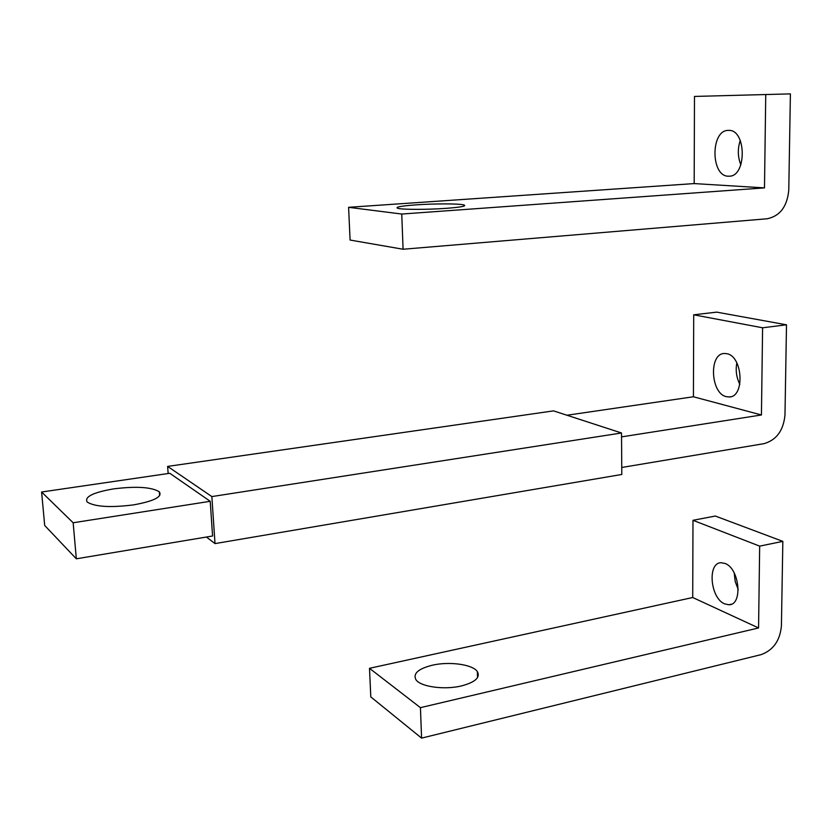 <?xml version="1.0" encoding="UTF-8"?>
<svg xmlns="http://www.w3.org/2000/svg" width="832" height="832" viewBox="0 0 832 832"><rect width="100%" height="100%" fill="white"/><g stroke="black" fill="none" stroke-linecap="round" stroke-linejoin="round"><path stroke-width="1.25" d="M73.154 522.766L41.6 492.014L44.699 525.481L76.326 558.813L212.576 535.995L210.226 501.301L73.154 522.766L76.326 558.813M41.6 492.014L169.79 473.283L210.226 501.301M113.786 488.852C136.427 486.086 151.611 487.063 159.338 491.806C162.573 496.808 153.962 501.166 133.515 504.889C110.271 507.79 94.817 506.834 87.142 502.008C84.344 496.766 93.226 492.388 113.786 488.852M621.754 467.48L764.005 443.654C776.516 440.034 783.515 430.456 784.982 414.898L786.5 324.813L762.601 327.787L761.436 414.97L621.546 436.873M786.5 324.813L716.706 312.135L693.711 314.808L693.42 396.77L566.977 415.241M762.601 327.787L693.711 314.808M761.436 414.97L693.42 396.77M168.147 473.522L167.627 466.409L211.848 496.579L215.02 543.598L206.419 537.035M215.02 543.598L621.806 474.469L621.514 432.983L553.53 410.873L167.627 466.409M621.514 432.983L211.848 496.579M726.773 353.694C742.945 356.034 745.004 397.561 729.009 396.968L726.419 396.687C710.476 393.609 708.635 353.174 724.547 353.496L726.773 353.694M736.84 362.877C735.446 370.365 736.445 377.53 739.835 384.353M761.072 654.649C773.219 650.229 780 640.671 781.414 625.966L782.839 541.372L759.668 546.125L692.983 520.302L692.713 597.511L369.502 668.304L370.791 696.904L421.585 738.119L761.072 654.649M782.839 541.372L715.312 516.038L692.983 520.302M759.668 546.125L758.566 627.952L420.43 707.658L421.585 738.119M420.43 707.658L369.502 668.304M758.566 627.952L692.713 597.511M432.255 665.226C449.259 661.211 472.649 664.404 477.339 671.559C480.553 677.425 475.29 682.209 461.552 685.901C444.319 690.154 420.285 686.764 415.896 679.64C412.87 673.566 418.319 668.762 432.255 665.226M725.026 563.462C739.669 568.422 743.049 605.301 728.842 604.76L724.693 603.897C710.206 598.302 707.138 562.411 721.209 562.734L725.026 563.462M734.219 572.988L735.186 581.506L738.244 589.576M767.125 218.774C780.042 216.07 787.259 206.482 788.778 190.008L790.4 93.881L694.481 96.439L694.179 183.581L348.598 207.314L350.085 240.042L403.083 249.246L767.125 218.774M790.4 93.881L694.481 96.439M765.742 94.796L764.483 187.886L401.752 214.042L403.083 249.246M401.752 214.042L348.598 207.314M764.483 187.886L694.179 183.581M415.761 204.88C434.054 203.57 458.952 203.559 463.798 204.901C467.095 206.024 461.334 207.168 446.514 208.322C427.918 209.706 402.262 209.685 397.81 208.333C394.774 207.158 400.764 206.014 415.761 204.88M728.634 130.385C746.554 129.366 746.834 176.852 729.04 176.197L728.26 176.197C710.642 176.353 710.476 130.104 728.229 130.395L728.634 130.385M740.272 140.431C737.495 148.762 737.693 156.905 740.865 164.85M159.63 495.716L159.338 491.806M730.704 396.718L729.009 396.968M477.516 677.633L477.339 671.559M731.328 604.209L728.842 604.76M463.83 206.149L463.798 204.901"/></g></svg>
